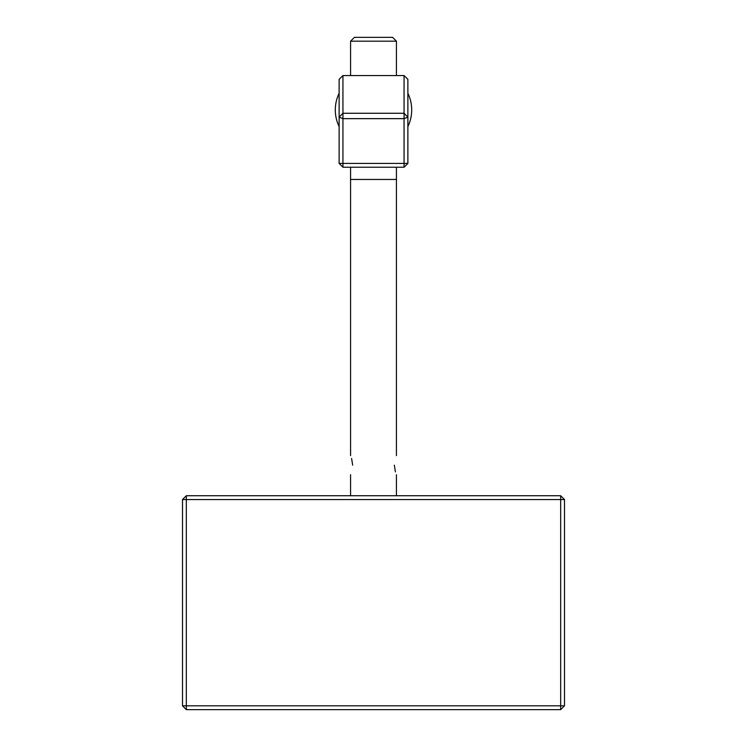 <?xml version="1.0" encoding="UTF-8"?>
<svg xmlns="http://www.w3.org/2000/svg" width="747" height="747" viewBox="0 0 747 747"><rect width="100%" height="100%" fill="white"/><g stroke="black" fill="none" stroke-linecap="round" stroke-linejoin="round"><path stroke-width="1.12" d="M339.119 126.579A38.2 38.2 0 0 1 339.119 93.282M407.881 93.282A38.2 38.2 0 0 1 407.881 126.579M350.576 455.623L350.576 179.448L396.424 179.448L396.424 167.225M350.576 41.169L354.405 37.35L392.595 37.35L396.424 41.169L350.576 41.169L350.576 75.55M352.668 465.176C350.38 477.501 350.38 477.501 352.668 465.176C350.38 477.501 350.38 477.501 352.668 465.176C350.38 452.859 350.38 452.859 352.668 465.176L351.604 458.453M394.332 465.176C396.62 477.492 396.62 477.492 394.332 465.176C396.62 452.859 396.62 452.859 394.332 465.176C396.62 452.859 396.62 452.859 394.332 465.176L395.396 471.899M560.67 495.737L186.33 495.737L186.33 705.831L560.67 705.831L560.67 499.556L182.501 499.556L182.501 705.831L186.33 709.65L560.67 709.65L564.499 705.831L564.499 499.556L560.67 499.556L560.67 495.737L564.499 499.556M182.501 705.831L186.33 705.831L186.33 709.65M564.499 705.831L560.67 705.831L560.67 709.65M186.33 495.737L182.501 499.556M342.938 75.55L404.062 75.55L404.062 113.273L342.938 113.273L339.119 117.148L339.119 79.369L342.938 75.55L342.938 163.406L404.062 163.406L404.062 118.652L342.938 118.652L339.119 117.148L339.119 163.406L342.938 167.225L342.938 163.406L339.119 163.406M404.062 75.55L407.881 79.369L407.881 163.406L404.062 163.406L404.062 167.225L342.938 167.225M404.062 167.225L407.881 163.406M407.881 117.148L404.062 113.273L404.062 118.652L407.881 117.148M396.424 41.169L396.424 75.55M396.424 179.448L396.424 455.623M396.424 474.728L396.424 495.737M350.576 474.728L350.576 495.737M350.576 179.448L350.576 167.225"/></g></svg>
